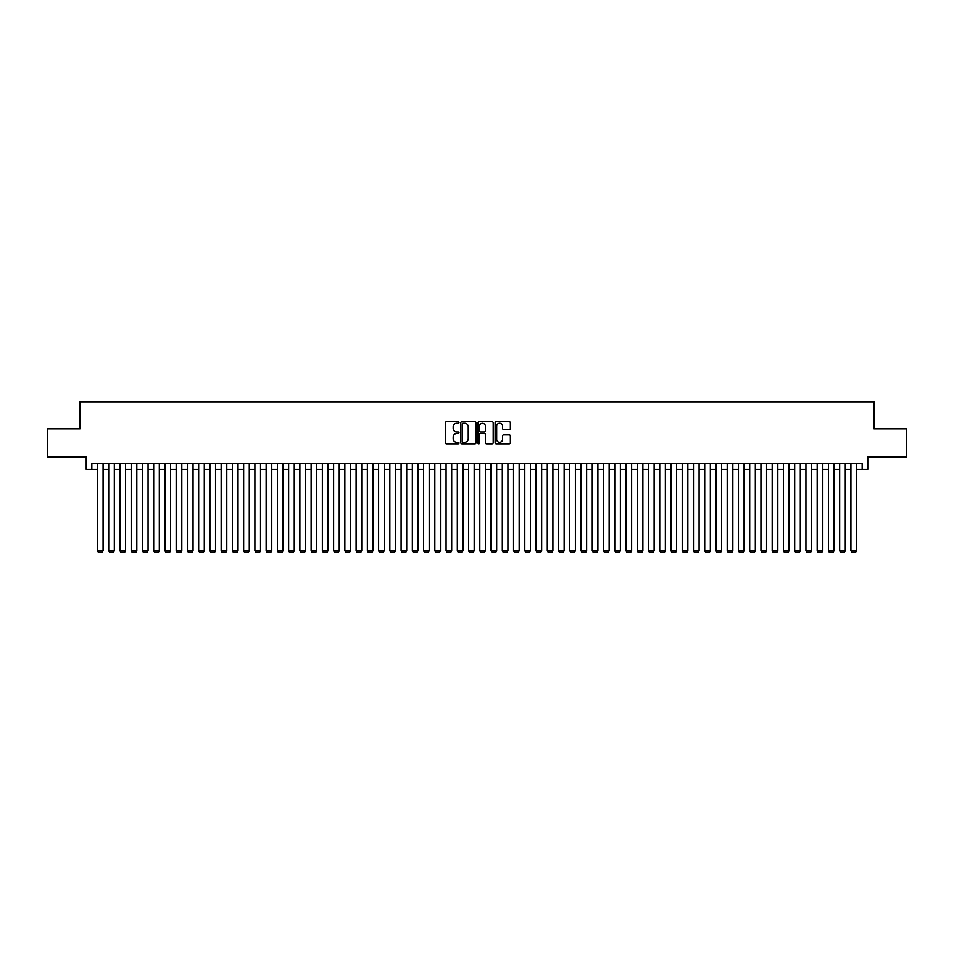 <?xml version="1.0" encoding="UTF-8"?>
<svg xmlns="http://www.w3.org/2000/svg" width="954" height="954" viewBox="0 0 954 954"><rect width="100%" height="100%" fill="white"/><g stroke="black" fill="none" stroke-linecap="round" stroke-linejoin="round"><path stroke-width="1.43" d="M459.005 422.479A0.775 0.775 0 0 0 458.23 421.716L446.508 421.716A1.109 1.109 0 0 0 445.399 422.813L445.399 442.68A1.109 1.109 0 0 0 446.508 443.789L458.23 443.789A0.775 0.775 0 0 0 459.005 443.014A0.775 0.775 0 0 0 458.23 442.239L456.716 442.239A3.53 3.53 0 0 1 453.186 438.709L453.186 437.051A3.53 3.53 0 0 1 456.716 433.521L458.23 433.521A0.775 0.775 0 0 0 459.005 432.746A0.775 0.775 0 0 0 458.23 431.971L456.716 431.971A3.53 3.53 0 0 1 453.186 428.441L453.186 426.784A3.53 3.53 0 0 1 456.716 423.254L458.23 423.254A0.775 0.775 0 0 0 459.005 422.479M509.257 429.491A1.109 1.109 0 0 0 510.366 428.394L510.366 422.813A1.109 1.109 0 0 0 509.257 421.716L496.235 421.716A1.109 1.109 0 0 0 495.126 422.813L495.126 442.68A1.109 1.109 0 0 0 496.235 443.789L509.257 443.789A1.109 1.109 0 0 0 510.366 442.68L510.366 435.954A1.109 1.109 0 0 0 509.257 434.845L503.688 434.845A1.109 1.109 0 0 0 502.579 435.954L502.579 439.293A2.957 2.957 0 0 1 499.634 442.239A2.957 2.957 0 0 1 496.676 439.293L496.676 426.211A2.957 2.957 0 0 1 499.634 423.254A2.957 2.957 0 0 1 502.579 426.211L502.579 428.394A1.109 1.109 0 0 0 503.688 429.491L509.257 429.491M91.834 469.296L91.834 463.68L862.166 463.68L862.166 469.296L867.782 469.296L867.782 456.93L906.3 456.93L906.3 428.811L873.971 428.811L873.971 401.825L80.029 401.825L80.029 428.811L47.7 428.811L47.7 456.93L86.218 456.93L86.218 469.296L97.463 469.296M476.034 422.813A1.109 1.109 0 0 0 474.925 421.716L461.903 421.716A1.109 1.109 0 0 0 460.806 422.813L460.806 442.68A1.109 1.109 0 0 0 461.903 443.789L474.925 443.789A1.109 1.109 0 0 0 476.034 442.68L476.034 422.813M479.075 421.716L492.097 421.716A1.109 1.109 0 0 1 493.194 422.813L493.194 442.68A1.109 1.109 0 0 1 492.097 443.789L486.516 443.789A1.109 1.109 0 0 1 485.419 442.68L485.419 434.63A1.109 1.109 0 0 0 484.31 433.521L480.613 433.521A1.109 1.109 0 0 0 479.516 434.63L479.516 443.014A0.775 0.775 0 0 1 478.741 443.789A0.775 0.775 0 0 1 477.966 443.014L477.966 422.813A1.109 1.109 0 0 1 479.075 421.716M103.08 469.296L108.708 469.296M114.325 469.296L119.954 469.296M125.57 469.296L131.199 469.296M136.816 469.296L142.444 469.296M148.073 469.296L153.689 469.296M159.318 469.296L164.935 469.296M170.563 469.296L176.18 469.296M181.809 469.296L187.425 469.296M193.054 469.296L198.67 469.296M204.299 469.296L209.916 469.296M215.544 469.296L221.161 469.296M226.79 469.296L232.406 469.296M238.035 469.296L243.652 469.296M249.28 469.296L254.897 469.296M260.525 469.296L266.142 469.296M271.771 469.296L277.387 469.296M283.016 469.296L288.633 469.296M294.261 469.296L299.878 469.296M305.507 469.296L311.123 469.296M316.752 469.296L322.369 469.296M327.997 469.296L333.614 469.296M339.242 469.296L344.859 469.296M350.488 469.296L356.104 469.296M361.733 469.296L367.362 469.296M372.978 469.296L378.607 469.296M384.223 469.296L389.852 469.296M395.469 469.296L401.097 469.296M406.714 469.296L412.343 469.296M417.959 469.296L423.588 469.296M429.205 469.296L434.833 469.296M440.45 469.296L446.078 469.296M451.695 469.296L457.324 469.296M462.94 469.296L468.569 469.296M474.186 469.296L479.814 469.296M485.431 469.296L491.06 469.296M496.676 469.296L502.305 469.296M507.922 469.296L513.55 469.296M519.167 469.296L524.795 469.296M530.412 469.296L536.041 469.296M541.657 469.296L547.286 469.296M552.903 469.296L558.531 469.296M564.148 469.296L569.776 469.296M575.393 469.296L581.022 469.296M586.638 469.296L592.267 469.296M597.896 469.296L603.512 469.296M609.141 469.296L614.758 469.296M620.386 469.296L626.003 469.296M631.631 469.296L637.248 469.296M642.877 469.296L648.493 469.296M654.122 469.296L659.739 469.296M665.367 469.296L670.984 469.296M676.613 469.296L682.229 469.296M687.858 469.296L693.475 469.296M699.103 469.296L704.72 469.296M710.348 469.296L715.965 469.296M721.594 469.296L727.21 469.296M732.839 469.296L738.456 469.296M744.084 469.296L749.701 469.296M755.329 469.296L760.946 469.296M766.575 469.296L772.191 469.296M777.82 469.296L783.437 469.296M789.065 469.296L794.682 469.296M800.311 469.296L805.927 469.296M811.556 469.296L817.184 469.296M822.801 469.296L828.43 469.296M834.046 469.296L839.675 469.296M845.292 469.296L850.92 469.296M856.537 469.296L862.166 469.296M463.119 423.254A0.775 0.775 0 0 0 462.344 424.029L462.344 441.463A0.775 0.775 0 0 0 463.119 442.239L464.717 442.239A3.53 3.53 0 0 0 468.247 438.709L468.247 426.784A3.53 3.53 0 0 0 464.717 423.254L463.119 423.254M485.419 426.259A2.957 2.957 0 0 0 482.462 423.314A2.957 2.957 0 0 0 479.516 426.259L479.516 430.874A1.109 1.109 0 0 0 480.613 431.971L484.31 431.971A1.109 1.109 0 0 0 485.419 430.874L485.419 426.259M103.08 463.68L103.08 550.72L97.463 550.72L97.463 463.68M103.08 550.72L102.245 552.175L98.31 552.175L97.463 550.72M114.325 463.68L114.325 550.72L108.708 550.72L108.708 463.68M114.325 550.72L113.49 552.175L109.555 552.175L108.708 550.72M125.57 463.68L125.57 550.72L119.954 550.72L119.954 463.68M125.57 550.72L124.735 552.175L120.8 552.175L119.954 550.72M136.816 463.68L136.816 550.72L131.199 550.72L131.199 463.68M136.816 550.72L135.981 552.175L132.046 552.175L131.199 550.72M148.073 463.68L148.073 550.72L142.444 550.72L142.444 463.68M148.073 550.72L147.226 552.175L143.291 552.175L142.444 550.72M159.318 463.68L159.318 550.72L153.689 550.72L153.689 463.68M159.318 550.72L158.471 552.175L154.536 552.175L153.689 550.72M170.563 463.68L170.563 550.72L164.935 550.72L164.935 463.68M170.563 550.72L169.717 552.175L165.781 552.175L164.935 550.72M181.809 463.68L181.809 550.72L176.18 550.72L176.18 463.68M181.809 550.72L180.962 552.175L177.027 552.175L176.18 550.72M193.054 463.68L193.054 550.72L187.425 550.72L187.425 463.68M193.054 550.72L192.207 552.175L188.272 552.175L187.425 550.72M204.299 463.68L204.299 550.72L198.67 550.72L198.67 463.68M204.299 550.72L203.452 552.175L199.517 552.175L198.67 550.72M215.544 463.68L215.544 550.72L209.916 550.72L209.916 463.68M215.544 550.72L214.698 552.175L210.762 552.175L209.916 550.72M226.79 463.68L226.79 550.72L221.161 550.72L221.161 463.68M226.79 550.72L225.943 552.175L222.008 552.175L221.161 550.72M238.035 463.68L238.035 550.72L232.406 550.72L232.406 463.68M238.035 550.72L237.188 552.175L233.253 552.175L232.406 550.72M249.28 463.68L249.28 550.72L243.652 550.72L243.652 463.68M249.28 550.72L248.434 552.175L244.498 552.175L243.652 550.72M260.525 463.68L260.525 550.72L254.897 550.72L254.897 463.68M260.525 550.72L259.679 552.175L255.744 552.175L254.897 550.72M271.771 463.68L271.771 550.72L266.142 550.72L266.142 463.68M271.771 550.72L270.924 552.175L266.989 552.175L266.142 550.72M283.016 463.68L283.016 550.72L277.387 550.72L277.387 463.68M283.016 550.72L282.169 552.175L278.234 552.175L277.387 550.72M294.261 463.68L294.261 550.72L288.633 550.72L288.633 463.68M294.261 550.72L293.415 552.175L289.479 552.175L288.633 550.72M305.507 463.68L305.507 550.72L299.878 550.72L299.878 463.68M305.507 550.72L304.66 552.175L300.725 552.175L299.878 550.72M316.752 463.68L316.752 550.72L311.123 550.72L311.123 463.68M316.752 550.72L315.905 552.175L311.97 552.175L311.123 550.72M327.997 463.68L327.997 550.72L322.369 550.72L322.369 463.68M327.997 550.72L327.15 552.175L323.215 552.175L322.369 550.72M339.242 463.68L339.242 550.72L333.614 550.72L333.614 463.68M339.242 550.72L338.396 552.175L334.46 552.175L333.614 550.72M350.488 463.68L350.488 550.72L344.859 550.72L344.859 463.68M350.488 550.72L349.641 552.175L345.706 552.175L344.859 550.72M361.733 463.68L361.733 550.72L356.104 550.72L356.104 463.68M361.733 550.72L360.886 552.175L356.951 552.175L356.104 550.72M372.978 463.68L372.978 550.72L367.362 550.72L367.362 463.68M372.978 550.72L372.132 552.175L368.196 552.175L367.362 550.72M384.223 463.68L384.223 550.72L378.607 550.72L378.607 463.68M384.223 550.72L383.377 552.175L379.442 552.175L378.607 550.72M395.469 463.68L395.469 550.72L389.852 550.72L389.852 463.68M395.469 550.72L394.622 552.175L390.687 552.175L389.852 550.72M406.714 463.68L406.714 550.72L401.097 550.72L401.097 463.68M406.714 550.72L405.867 552.175L401.932 552.175L401.097 550.72M417.959 463.68L417.959 550.72L412.343 550.72L412.343 463.68M417.959 550.72L417.113 552.175L413.177 552.175L412.343 550.72M429.205 463.68L429.205 550.72L423.588 550.72L423.588 463.68M429.205 550.72L428.358 552.175L424.423 552.175L423.588 550.72M440.45 463.68L440.45 550.72L434.833 550.72L434.833 463.68M440.45 550.72L439.603 552.175L435.668 552.175L434.833 550.72M451.695 463.68L451.695 550.72L446.078 550.72L446.078 463.68M451.695 550.72L450.848 552.175L446.913 552.175L446.078 550.72M462.94 463.68L462.94 550.72L457.324 550.72L457.324 463.68M462.94 550.72L462.094 552.175L458.158 552.175L457.324 550.72M474.186 463.68L474.186 550.72L468.569 550.72L468.569 463.68M474.186 550.72L473.351 552.175L469.404 552.175L468.569 550.72M485.431 463.68L485.431 550.72L479.814 550.72L479.814 463.68M485.431 550.72L484.596 552.175L480.649 552.175L479.814 550.72M496.676 463.68L496.676 550.72L491.06 550.72L491.06 463.68M496.676 550.72L495.841 552.175L491.906 552.175L491.06 550.72M507.922 463.68L507.922 550.72L502.305 550.72L502.305 463.68M507.922 550.72L507.087 552.175L503.152 552.175L502.305 550.72M519.167 463.68L519.167 550.72L513.55 550.72L513.55 463.68M519.167 550.72L518.332 552.175L514.397 552.175L513.55 550.72M530.412 463.68L530.412 550.72L524.795 550.72L524.795 463.68M530.412 550.72L529.577 552.175L525.642 552.175L524.795 550.72M541.657 463.68L541.657 550.72L536.041 550.72L536.041 463.68M541.657 550.72L540.823 552.175L536.887 552.175L536.041 550.72M552.903 463.68L552.903 550.72L547.286 550.72L547.286 463.68M552.903 550.72L552.068 552.175L548.133 552.175L547.286 550.72M564.148 463.68L564.148 550.72L558.531 550.72L558.531 463.68M564.148 550.72L563.313 552.175L559.378 552.175L558.531 550.72M575.393 463.68L575.393 550.72L569.776 550.72L569.776 463.68M575.393 550.72L574.558 552.175L570.623 552.175L569.776 550.72M586.638 463.68L586.638 550.72L581.022 550.72L581.022 463.68M586.638 550.72L585.804 552.175L581.868 552.175L581.022 550.72M597.896 463.68L597.896 550.72L592.267 550.72L592.267 463.68M597.896 550.72L597.049 552.175L593.114 552.175L592.267 550.72M609.141 463.68L609.141 550.72L603.512 550.72L603.512 463.68M609.141 550.72L608.294 552.175L604.359 552.175L603.512 550.72M620.386 463.68L620.386 550.72L614.758 550.72L614.758 463.68M620.386 550.72L619.54 552.175L615.604 552.175L614.758 550.72M631.631 463.68L631.631 550.72L626.003 550.72L626.003 463.68M631.631 550.72L630.785 552.175L626.85 552.175L626.003 550.72M642.877 463.68L642.877 550.72L637.248 550.72L637.248 463.68M642.877 550.72L642.03 552.175L638.095 552.175L637.248 550.72M654.122 463.68L654.122 550.72L648.493 550.72L648.493 463.68M654.122 550.72L653.275 552.175L649.34 552.175L648.493 550.72M665.367 463.68L665.367 550.72L659.739 550.72L659.739 463.68M665.367 550.72L664.521 552.175L660.585 552.175L659.739 550.72M676.613 463.68L676.613 550.72L670.984 550.72L670.984 463.68M676.613 550.72L675.766 552.175L671.831 552.175L670.984 550.72M687.858 463.68L687.858 550.72L682.229 550.72L682.229 463.68M687.858 550.72L687.011 552.175L683.076 552.175L682.229 550.72M699.103 463.68L699.103 550.72L693.475 550.72L693.475 463.68M699.103 550.72L698.256 552.175L694.321 552.175L693.475 550.72M710.348 463.68L710.348 550.72L704.72 550.72L704.72 463.68M710.348 550.72L709.502 552.175L705.566 552.175L704.72 550.72M721.594 463.68L721.594 550.72L715.965 550.72L715.965 463.68M721.594 550.72L720.747 552.175L716.812 552.175L715.965 550.72M732.839 463.68L732.839 550.72L727.21 550.72L727.21 463.68M732.839 550.72L731.992 552.175L728.057 552.175L727.21 550.72M744.084 463.68L744.084 550.72L738.456 550.72L738.456 463.68M744.084 550.72L743.238 552.175L739.302 552.175L738.456 550.72M755.329 463.68L755.329 550.72L749.701 550.72L749.701 463.68M755.329 550.72L754.483 552.175L750.548 552.175L749.701 550.72M766.575 463.68L766.575 550.72L760.946 550.72L760.946 463.68M766.575 550.72L765.728 552.175L761.793 552.175L760.946 550.72M777.82 463.68L777.82 550.72L772.191 550.72L772.191 463.68M777.82 550.72L776.973 552.175L773.038 552.175L772.191 550.72M789.065 463.68L789.065 550.72L783.437 550.72L783.437 463.68M789.065 550.72L788.219 552.175L784.283 552.175L783.437 550.72M800.311 463.68L800.311 550.72L794.682 550.72L794.682 463.68M800.311 550.72L799.464 552.175L795.529 552.175L794.682 550.72M811.556 463.68L811.556 550.72L805.927 550.72L805.927 463.68M811.556 550.72L810.709 552.175L806.774 552.175L805.927 550.72M822.801 463.68L822.801 550.72L817.184 550.72L817.184 463.68M822.801 550.72L821.954 552.175L818.019 552.175L817.184 550.72M834.046 463.68L834.046 550.72L828.43 550.72L828.43 463.68M834.046 550.72L833.2 552.175L829.264 552.175L828.43 550.72M845.292 463.68L845.292 550.72L839.675 550.72L839.675 463.68M845.292 550.72L844.445 552.175L840.51 552.175L839.675 550.72M856.537 463.68L856.537 550.72L850.92 550.72L850.92 463.68M856.537 550.72L855.69 552.175L851.755 552.175L850.92 550.72"/></g></svg>
